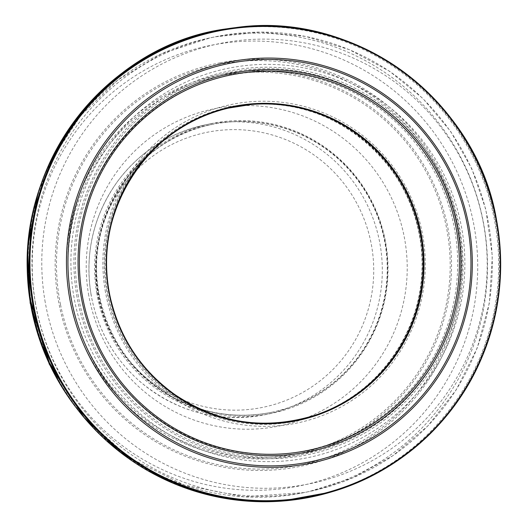 <?xml version="1.0" encoding="UTF-8"?>
<svg xmlns="http://www.w3.org/2000/svg" width="528" height="528" viewBox="0 0 528 528"><rect width="100%" height="100%" fill="white"/><g stroke="black" fill="none" stroke-linecap="round" stroke-linejoin="round"><path stroke-width="0.4" stroke-dasharray="2.64 1.98" d="M60.476 304.484A204.316 202.475 -101.7 0 1 219.833 64.31A204.316 202.475 -101.7 0 1 457.69 225.746A204.316 202.475 -101.7 0 1 298.789 465.241A204.316 202.475 -101.7 0 1 60.476 304.484M70.739 304.55A194.185 192.43 -101.7 0 1 219.754 74.659A194.185 192.43 -101.7 0 1 447.427 225.647A194.185 192.43 -101.7 0 1 298.835 454.892A194.185 192.43 -101.7 0 1 70.739 304.55M105.138 290.268A162.611 161.146 78.3 0 0 366.815 389.433A162.611 161.146 78.3 0 0 320.331 111.646A162.611 161.146 78.3 0 0 105.138 290.268M97.898 292.387A146.956 145.629 78.3 0 0 271.346 412.355A146.956 145.629 78.3 0 0 384.153 238.927A146.956 145.629 78.3 0 0 211.754 124.542A146.956 145.629 78.3 0 0 97.898 292.387M96.664 292.598A147.979 146.645 78.3 0 0 271.319 413.404A147.979 146.645 78.3 0 0 384.912 238.768A147.979 146.645 78.3 0 0 211.312 123.592A147.979 146.645 78.3 0 0 96.664 292.598M219.866 76.085A192.766 191.024 -101.7 0 1 446.074 225.661A192.766 191.024 -101.7 0 1 298.874 453.433A192.766 191.024 -101.7 0 1 72.25 304.504A192.766 191.024 -101.7 0 1 219.866 76.085M226.149 107.798A160.512 159.06 -101.7 0 1 418.031 226.736A160.512 159.06 -101.7 0 1 301.033 419.965A160.512 159.06 -101.7 0 1 108.827 301.561A160.512 159.06 -101.7 0 1 226.149 107.798M226.433 108.359A159.905 158.466 -101.7 0 1 250.754 104.524A159.905 158.466 -101.7 0 1 418.737 231.766A159.905 158.466 -101.7 0 1 315.084 415.252A159.905 158.466 -101.7 0 1 109.606 301.429A159.905 158.466 -101.7 0 1 226.433 108.359M234.854 27.713A237.937 235.785 -101.7 0 1 494.452 216.097A237.937 235.785 -101.7 0 1 330.983 492.056M226.717 29.423A237.362 235.217 -101.7 0 1 495.759 227.482A237.362 235.217 -101.7 0 1 300.689 498.34A237.362 235.217 -101.7 0 1 31.099 301.046A237.362 235.217 -101.7 0 1 226.717 29.423M219.958 62.852A205.722 203.867 -101.7 0 1 459.202 225.786A205.722 203.867 -101.7 0 1 298.815 466.666A205.722 203.867 -101.7 0 1 59.123 304.418A205.722 203.867 -101.7 0 1 219.958 62.852M90.968 293.779A147.979 146.645 78.3 0 0 265.624 414.586A147.979 146.645 78.3 0 0 379.216 239.95A147.979 146.645 78.3 0 0 205.616 124.773A147.979 146.645 78.3 0 0 90.968 293.779M97.449 292.743A140.323 139.055 78.3 0 0 323.255 378.312A140.323 139.055 78.3 0 0 283.14 138.6A140.323 139.055 78.3 0 0 97.449 292.743M80.731 294.182A191.459 189.73 78.3 0 0 388.832 410.936A191.459 189.73 78.3 0 0 334.099 83.873A191.459 189.73 78.3 0 0 80.731 294.182M78.071 294.617A194.35 192.595 78.3 0 0 390.812 413.134A194.35 192.595 78.3 0 0 335.254 81.14A194.35 192.595 78.3 0 0 78.071 294.617M76.626 294.862A195.829 194.06 78.3 0 0 391.743 414.282A195.829 194.06 78.3 0 0 335.768 79.754A195.829 194.06 78.3 0 0 76.626 294.862M73.649 295.363A198.706 196.911 78.3 0 0 393.406 416.539A198.706 196.911 78.3 0 0 336.607 77.095A198.706 196.911 78.3 0 0 73.649 295.363M44.887 300.293A224.664 222.631 78.3 0 0 406.408 437.296A224.664 222.631 78.3 0 0 342.19 53.513A224.664 222.631 78.3 0 0 44.887 300.293M35.171 302.003A232.175 230.076 78.3 0 0 309.197 491.542A232.175 230.076 78.3 0 0 487.417 217.543A232.175 230.076 78.3 0 0 215.048 36.841A232.175 230.076 78.3 0 0 35.171 302.003M75.682 407.042A232.175 230.076 78.3 0 0 304.412 492.532A232.175 230.076 78.3 0 0 482.632 218.533A232.175 230.076 78.3 0 0 210.263 37.831A232.175 230.076 78.3 0 0 34.287 207.108M35.323 302.267A224.704 222.671 78.3 0 0 396.911 439.296A224.704 222.671 78.3 0 0 332.673 55.447A224.704 222.671 78.3 0 0 35.323 302.267M88.46 293.746A161.905 160.439 78.3 0 0 348.995 392.482A161.905 160.439 78.3 0 0 302.709 115.909A161.905 160.439 78.3 0 0 88.46 293.746M98.333 292.294A146.956 145.629 78.3 0 0 271.781 412.269A146.956 145.629 78.3 0 0 384.589 238.834A146.956 145.629 78.3 0 0 212.19 124.456A146.956 145.629 78.3 0 0 98.333 292.294M251.764 104.438L250.741 104.524C333.795 95.918 414.856 164.234 421.258 248.252C429.779 320.067 383.269 393.208 315.077 415.252L316.048 414.922M256.344 501.6L281.285 501.131M227.007 28.789L234.841 27.713M271.319 413.404L265.624 414.586C218.968 423.146 177.25 412.269 140.455 381.962C113.692 358.4 97.172 329.01 90.902 293.799C84.632 252.305 93.694 214.606 118.081 180.688C140.474 151.298 169.653 132.66 205.616 124.773L211.312 123.592M84.269 417.813L129.881 458.126L184.345 485.08L243.943 496.841L304.412 492.532L309.197 491.542L352.862 477.82L392.944 455.664L427.852 425.944L456.218 389.855L477.213 348.038L489.416 302.808L492.334 256.001L485.852 209.53L471.834 168.788L450.595 131.327L422.862 98.439L389.578 71.26L349.345 49.652L305.692 36.425L260.337 32.096L215.048 36.841L210.263 37.831L161.687 53.724L117.83 80.025L80.837 115.441L52.543 158.215L37.97 193.565M271.346 412.355L271.781 412.269C237.349 419.027 204.541 414.097 173.369 397.478C132.548 373.976 107.686 338.877 98.782 292.182C84.454 213.385 141.26 136.567 212.19 124.456L211.754 124.542"/><path stroke-width="0.79" d="M235.686 72.56A193.09 191.347 -101.7 0 1 457.822 229.04A193.09 191.347 -101.7 0 1 303.752 452.687A193.09 191.347 -101.7 0 1 81.187 296.842A193.09 191.347 -101.7 0 1 235.686 72.56M235.759 62.212A203.273 201.439 -101.7 0 1 468.085 229.139A203.273 201.439 -101.7 0 1 303.706 463.036A203.273 201.439 -101.7 0 1 70.917 296.776A203.273 201.439 -101.7 0 1 235.759 62.212M316.048 414.922C265.835 430.663 218.731 423.865 174.755 394.528C142.078 370.993 120.82 339.616 110.986 300.392C88.994 217.635 145.451 125.281 228.518 108.082A159.733 158.294 -101.7 0 1 251.77 104.438A159.733 158.294 -101.7 0 1 419.925 231.521A159.733 158.294 -101.7 0 1 316.054 414.916A159.733 158.294 -101.7 0 1 110.966 300.425M228.802 107.448A160.294 158.842 -101.7 0 1 419.76 227.304A160.294 158.842 -101.7 0 1 301.851 419.595A160.294 158.842 -101.7 0 1 110.563 300.28A160.294 158.842 -101.7 0 1 228.802 107.448M235.554 74.019A191.677 189.948 -101.7 0 1 456.311 229A191.677 189.948 -101.7 0 1 303.725 451.262A191.677 189.948 -101.7 0 1 82.54 296.908A191.677 189.948 -101.7 0 1 235.554 74.019M235.653 60.786A204.706 202.858 -101.7 0 1 469.438 229.126A204.706 202.858 -101.7 0 1 303.666 464.501A204.706 202.858 -101.7 0 1 69.412 296.822A204.706 202.858 -101.7 0 1 235.653 60.786M229.363 29.073A237.211 235.072 -101.7 0 1 497.482 228.043A237.211 235.072 -101.7 0 1 301.508 497.97A237.211 235.072 -101.7 0 1 32.835 299.759A237.211 235.072 -101.7 0 1 229.363 29.073M229.079 28.512A237.818 235.673 -101.7 0 1 235.864 27.588A237.818 235.673 -101.7 0 1 495.7 215.833A237.818 235.673 -101.7 0 1 331.96 491.773A237.818 235.673 -101.7 0 1 32.056 299.897A237.818 235.673 -101.7 0 1 229.079 28.512M234.841 27.713L235.851 27.588C354.928 10.27 476.513 99.865 496.465 219.608C505.474 268.851 499.95 316.318 479.893 362.023C452.423 424.274 396.931 472.949 331.96 491.773L330.983 492.063A237.937 235.785 -101.7 0 1 30.697 300.901A237.937 235.785 -101.7 0 1 227.007 28.789A237.937 235.785 -101.7 0 1 234.854 27.713M110.953 300.366A159.733 158.294 -101.7 0 1 228.505 108.082M34.287 207.108A232.175 230.076 78.3 0 0 30.386 302.999A232.175 230.076 78.3 0 0 75.682 407.042M228.518 108.082L251.764 104.438M227.007 28.789L227.007 28.789C101.581 44.827 7.306 175.547 30.677 300.927L49.256 362.518L83.503 416.902L119.123 451.42L161.073 477.748L207.478 494.716L256.344 501.6M281.285 501.131L330.983 492.063M84.269 417.813L49.276 364.168L30.162 303.052L27.542 247.817L37.97 193.565"/></g></svg>
